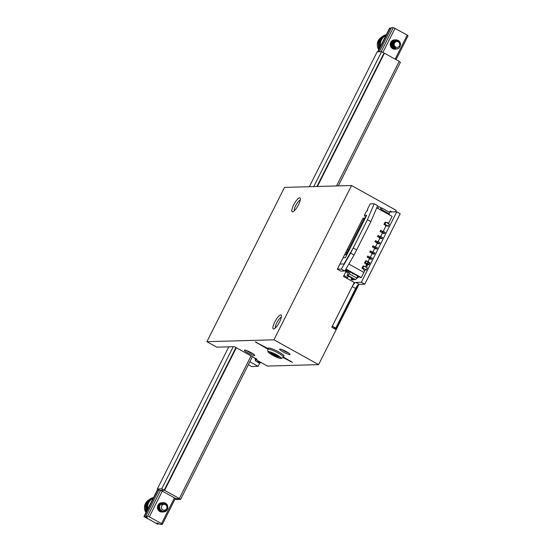 <?xml version="1.0" encoding="UTF-8"?>
<svg xmlns="http://www.w3.org/2000/svg" width="552" height="552" viewBox="0 0 552 552"><rect width="100%" height="100%" fill="white"/><g stroke="black" fill="none" stroke-linecap="round" stroke-linejoin="round"><path stroke-width="0.83" d="M251.298 352.769A5.824 0.869 26.7 0 1 254.734 355.288A5.824 0.869 26.7 0 1 249.145 353.597A5.824 0.869 26.7 0 1 244.453 350.113A5.824 0.869 26.7 0 1 251.298 352.769M286.585 351.769A5.824 0.869 26.7 0 1 290.021 354.287A5.824 0.869 26.7 0 1 284.425 352.597A5.824 0.869 26.7 0 1 279.733 349.119A5.824 0.869 26.7 0 1 286.585 351.769M268.175 348.622L255.259 341.867L267.962 349.174M282.962 357.51L292.505 362.388L283.321 357.041L283.969 356.005A8.735 1.304 26.7 0 0 281.43 353.556A8.735 1.304 26.7 0 0 273.226 349.278A8.735 1.304 26.7 0 0 268.362 348.153L267.92 349.285A8.625 1.29 26.7 0 1 272.722 350.389A8.625 1.29 26.7 0 1 280.823 354.619A8.625 1.29 26.7 0 1 283.328 357.034C282.024 358.227 281.209 358.69 280.892 358.427A7.307 1.09 26.7 0 0 279.098 356.254A7.307 1.09 26.7 0 0 271.515 352.383A7.307 1.09 26.7 0 0 268.251 352.072L270.459 353.949C275.275 356.799 278.753 358.296 280.892 358.427M346.014 271.425L343.482 276.455L354.281 282.458L331.78 327.198L336.196 329.654L318.607 364.624L267.451 366.073L255.134 359.228L256.901 359.179L234.407 346.677L216.763 347.173L206.903 341.695L284.501 187.411L351.541 185.513L273.944 339.797L206.903 341.695M318.607 364.624L273.944 339.797M249.842 361.746L258.101 366.335L259.654 363.25L255.231 360.794L255.831 359.614M255.134 359.228L254.7 357.958M258.101 366.335L251.574 366.521L248.345 364.727M351.541 185.513L396.205 210.34L395.453 211.837M381.356 208.007L378.665 206.51L377.727 208.373M391.975 211.933L390.236 210.974L389.512 212.41M299.626 197.795A7.963 2.098 119.1 0 1 300.316 198.416A7.963 2.098 119.1 0 1 297.928 205.848A7.963 2.098 119.1 0 1 292.87 211.802A7.963 2.098 119.1 0 1 293.471 205.323A7.963 2.098 119.1 0 1 299.626 197.795M280.713 314.93A7.963 2.098 119.1 0 1 281.396 315.551A7.963 2.098 119.1 0 1 279.008 322.982A7.963 2.098 119.1 0 1 273.958 328.937A7.963 2.098 119.1 0 1 274.551 322.458A7.963 2.098 119.1 0 1 280.713 314.93M281.313 317.303A6.217 1.642 -60.9 0 0 277.214 321.988A6.217 1.642 -60.9 0 0 275.4 327.943M300.233 200.169A6.217 1.642 -60.9 0 0 296.127 204.847A6.217 1.642 -60.9 0 0 294.32 210.809M343.944 275.538L347.608 277.573L348.326 276.145M347.608 277.573A5.824 1.539 -60.9 0 0 347.173 278.505M281.996 349.623A4.657 0.697 -153.3 0 0 288.261 352.776M246.716 350.623A4.657 0.697 -153.3 0 0 252.975 353.777M164.103 511.428A4.657 4.437 -91.6 0 1 157.561 506.322A4.657 4.437 -91.6 0 1 162.633 502.796M163.64 503.113A4.657 4.437 -91.6 0 1 164.668 503.769M394.852 49.19A4.657 4.437 -91.6 0 1 390.347 43.47A4.657 4.437 -91.6 0 1 396.743 40.42M395.122 59.126L407.224 35.059L408.045 35.783L396.046 59.637M175.377 498.387L162.322 524.345L160.487 524.4L156.92 523.034M392.265 40.613A4.657 4.437 -91.6 0 1 393.893 42.283M394.052 46.761A4.657 4.437 -91.6 0 1 393.831 47.175M393.355 47.824A4.657 4.437 -91.6 0 1 392.493 48.583M156.878 523.117L157.7 524.193L143.955 516.555L157.72 489.189M377.699 51.812L389.677 27.986L391.106 28.4M158.997 489.9L145.762 516.217L147.598 516.161L160.604 490.307M381.19 51.715L393.321 27.6L407.224 35.059M379.355 51.764L391.485 27.655L393.321 27.6M162.281 491.107L149.33 516.858L161.501 523.627L174.453 497.869M395.053 28.297L382.909 52.44M162.322 524.345L161.501 523.627M149.33 516.858L147.598 516.161M145.762 516.217L147.322 517.7L143.955 516.555M144.341 516.541L158.017 489.355M378.079 51.805L390.064 27.979M158.086 524.179L158.355 523.634M161.074 490.431L175.798 498.622L179.331 498.518L164.606 490.335L161.149 490.286M317.428 186.479L384.461 53.199L399.186 61.382L336.541 185.941M251.043 355.923L179.331 498.518M236.318 347.739L164.606 490.335M384.461 53.199L383.964 53.213M175.253 498.635L178.972 498.532L180.594 499.429L176.185 499.553L175.094 498.946M399.103 61.541L400.448 62.293L338.286 185.893M252.395 356.675L180.594 499.429M161.384 503.32A4.657 4.437 -91.6 0 1 165.883 503.32C164.068 502.651 162.599 503.127 161.488 504.763A3.636 3.471 88.4 0 1 166.421 504.776C168.367 508.599 167.235 510.807 163.033 511.414C159.004 509.455 158.458 506.757 161.384 503.32L163.282 502.693M165.586 503.21L167.546 505.48L167.704 508.558L167.042 509.986L164.6 511.807L161.591 511.663L159.314 509.62L158.776 508.144L159.19 505.101L161.315 503.044L162.95 502.699L160.991 503.265L159.859 504.238L158.797 507.088L159.004 508.64L159.694 510.055L162.171 511.828L165.179 511.628L166.469 510.779L167.918 508.054L167.435 505.018L165.883 503.32M164.558 503.024L166.807 505.225M165.676 510.862L163.357 511.966L161.833 511.939L160.397 511.393L158.41 509.041L158.079 507.509L158.9 504.562L161.287 502.858L162.868 502.748M163.972 503.051L165.324 503.99M164.386 511.38L162.102 512.035L159.245 511.035L157.596 508.426L157.486 506.729M161.674 502.734L162.557 502.817M163.516 503.148L164.399 503.721M161.37 502.762L162.247 502.913M163.123 503.279L163.73 503.693M160.791 510.276L159.638 511.393M164.53 503.741L163.585 503.127M162.612 502.803L161.715 502.734M160.342 503.017L158.472 504.466L157.782 505.832L157.851 508.916L158.61 510.289L161.177 511.925L164.544 511.345M165.524 504.086L164.054 503.044M162.916 502.741L160.929 503.01L158.741 504.99L158.238 508.012L158.734 509.51L159.666 510.759L162.433 512.001L163.951 511.863L166.062 510.586M167.118 505.729L166.331 504.286L164.682 503.031M162.005 509.13A2.912 2.774 88.4 0 0 166.014 509.503A2.912 2.774 88.4 0 0 166.152 505.28A2.912 2.774 88.4 0 0 162.005 509.13M158.203 505.522L158.3 506.177M162.233 503.831L162.647 503.955M159.459 510.545L158.031 508.999L157.7 506.598L158.852 504.556L160.735 503.783M158.845 510.565L158.383 510.241M158.486 504.383L160.784 503.824L158.652 504.183M160.232 504.5L158.921 503.907L160.66 503.962M159.01 503.824L160.487 504.155M158.948 503.879L160.287 504.424M158.81 504.017L160.073 504.769M158.935 504.376L159.459 504.797M160.059 509.317L159.707 509.834M159.783 505.37L159.487 504.99M159.404 504.894L158.852 504.431M160.011 504.873L158.769 504.059M160.439 504.217L159.031 503.831M160.618 504.004L158.969 503.866M160.832 503.776L159.273 504.162L157.748 505.901L157.893 509.034M160.515 504.128L159.031 505.749L159.128 508.999M163.854 503.693L161.488 504.763M393.845 48.259A4.657 4.437 -91.6 0 1 392.03 43.939C392.306 46.037 393.466 47.348 395.501 47.872A3.636 3.471 88.4 0 1 393.521 43.125C395.991 39.682 398.302 39.834 400.455 43.587C400.297 48.19 398.096 49.749 393.845 48.259L392.762 47.141L391.906 44.167L392.224 42.642L394.149 40.379L396.06 39.841L398.358 40.468L400.262 43.001M397.675 48.783L396.012 49.156L394.004 48.735L391.81 46.596L391.361 43.532L391.879 42.076L394.093 40.123L395.549 39.854L393.755 40.324L391.768 42.525L391.541 45.595L392.168 47.037L394.577 48.921L396.122 49.156L398.344 48.479M395.501 49.169L392.817 48.438L391.678 47.382L390.671 44.45L391.616 41.559L394.066 39.965L394.928 39.868L392.424 40.82L391.437 41.966L390.802 44.96L392.113 47.769L393.362 48.686L396.577 49.004M394.487 48.624L393.562 49.045M394.156 48.452L393.259 48.949M393.824 48.245L392.948 48.824M391.499 47.789L394.804 49.19M398.551 41.034L395.549 39.854M400.579 44.429L400.124 42.352L399.255 41.103L396.626 39.847L393.845 40.641L392.803 41.724L392.03 43.939M399.42 45.837A2.912 2.774 88.4 0 0 398.13 41.828A2.912 2.774 88.4 0 0 394.39 43.387A2.912 2.774 88.4 0 0 399.42 45.837M391.182 42.904L391.306 46.32M394.19 47.41L392.927 45.692L392.865 43.27L394.245 41.393L395.398 40.917M392.079 44.319L393.127 41.821L395.294 40.876L392.658 42.18L391.92 44.443L392.168 45.747M393.093 47.541L391.734 45.844L391.596 43.429L392.907 41.497L395.336 40.945M393.617 48.072L391.43 46.465L390.857 44.105L391.154 42.932L392.734 41.248L395.122 41.069M393.762 48.196L391.223 47.023L390.236 44.774M390.312 43.636L391.803 41.448M393.742 48.176L391.444 47.72M393.631 48.086L392.562 48.238L393.59 48.052M393.459 47.934L392.003 48.252L393.41 47.886M393.259 47.727L391.968 48.217M393.031 47.465L391.844 48.114M391.83 41.338L393.5 43.173M393.541 45.864L393.183 46.596M392.782 47.127L391.672 47.955M391.934 47.727L392.72 47.023M393.093 46.492L393.459 45.637M393.431 43.408L392.7 42.131M392.617 42.035L391.754 41.386M391.803 48.079L392.969 47.382M393.452 46.865L393.776 46.354M392.562 48.238L391.941 48.196L393.203 47.665M391.603 47.893L393.721 48.162M393.286 40.938L390.809 42.228M390.63 46.451L392.465 47.976L393.666 48.203M395.059 41.103L392.182 41.49L390.837 43.387L390.94 45.809L391.561 46.872L393.673 48.127M395.287 40.972L393.355 41.158L392.396 41.8L391.34 43.905L391.796 46.292L393.279 47.755M393.466 46.879L392.596 43.746L393.721 41.683L395.135 40.883M394.521 41.517L393.383 43.084L393.328 45.499L395.501 47.872M228.811 346.808L157.32 488.962L159.769 490.328L164.179 490.204L235.939 347.525M157.32 488.962L161.729 488.837L164.179 490.204M316.931 186.493L384.04 53.068L381.584 51.702L377.175 51.826L309.334 186.707M161.729 488.837L233.213 346.711M313.743 186.583L381.584 51.702M386.234 34.838A10.191 9.708 88.4 0 0 379.541 48.141M386.296 34.714A10.191 9.708 88.4 0 0 379.238 48.748M385.931 35.445A10.191 9.708 88.4 0 0 380.5 46.244M386.076 35.162A10.191 9.708 88.4 0 0 380.114 47.017M153.139 498.297A10.191 9.708 88.4 0 0 147.708 509.096M153.284 498.014A10.191 9.708 88.4 0 0 147.322 509.862M153.449 497.69A10.191 9.708 88.4 0 0 146.756 510.993M153.511 497.566A10.191 9.708 88.4 0 0 146.446 511.601M389.277 214.431L388.925 214.121L389.277 214.431M381.501 209.525L381.128 210.264L381.501 209.525A1.746 0.462 -60.9 0 0 381.818 208.014A1.746 0.462 -60.9 0 0 381.749 208L380.866 208.021L380.045 209.656L380.866 208.021L381.749 208A1.746 0.462 -60.9 0 1 381.818 208.014L389.429 212.244A1.746 0.462 119.1 0 1 389.112 213.755L381.501 209.525A1.746 0.462 -60.9 0 0 381.818 208.014L389.429 212.244A1.746 0.462 119.1 0 1 389.112 213.755L381.501 209.525M388.739 214.493L389.112 213.755L388.739 214.493M352.521 279.733L351.065 279.436L351.762 278.049M352.404 279.974L351.065 279.436M352.714 278.581L351.948 279.415L352.445 278.429M353.694 279.126L353.28 279.954L352.3 279.402M353.28 279.954L351.948 279.415M350.168 271.825L349.168 273.813L356.778 278.042L357.779 276.055M349.078 271.218L346.98 275.393L354.591 279.623L355.474 279.595A1.746 0.462 119.1 0 0 356.778 278.042M349.168 273.813A1.746 0.462 -60.9 0 1 347.863 275.372L346.98 275.393M347.622 272.315L345.635 272.177M352.038 278.201L351.417 279.429M356.682 278.222L357.199 278.201L358.172 276.276M357.199 278.201L356.847 277.897M392.086 216.356L376.754 207.828L392.086 216.356L388.656 223.167L387.676 222.622L386.952 222.856L387.676 222.622L388.656 223.167L387.863 223.187L388.656 223.167L392.086 216.356M365.389 269.438L363.892 272.412L348.843 264.049M365.672 260.861L364.52 263.049L365.99 263.87L366.335 265.05L367.322 265.595L366.424 267.375M367.653 261.482L368.225 261.296L369.247 259.261A0.814 0.78 88.4 0 0 368.922 258.163L367.156 257.177L368.922 258.163A0.814 0.78 88.4 0 1 369.247 259.261L368.025 261.689M367.722 256.045L367.156 257.177L367.722 256.045L369.488 257.032A0.814 0.78 88.4 0 0 369.529 257.053A0.814 0.78 88.4 0 1 369.488 257.032L367.722 256.045M370.219 257.032A0.814 0.78 88.4 0 0 370.544 256.694L371.834 254.12A0.814 0.78 88.4 0 0 371.51 253.016L369.743 252.036L371.51 253.016A0.814 0.78 88.4 0 1 371.834 254.12L370.544 256.694A0.814 0.78 88.4 0 1 370.219 257.032M370.309 250.905L369.743 252.036L370.309 250.905L372.076 251.884A0.814 0.78 88.4 0 0 372.117 251.905A0.814 0.78 88.4 0 1 372.076 251.884L370.309 250.905M372.8 251.891A0.814 0.78 88.4 0 0 373.124 251.546L374.422 248.98A0.814 0.78 88.4 0 0 374.097 247.876L372.331 246.896L374.097 247.876A0.814 0.78 88.4 0 1 374.422 248.98L373.124 251.546A0.814 0.78 88.4 0 1 372.8 251.891M372.897 245.764L372.331 246.896L372.897 245.764L374.663 246.744A0.814 0.78 88.4 0 0 374.704 246.765A0.814 0.78 88.4 0 1 374.663 246.744L372.897 245.764M375.388 246.744A0.814 0.78 88.4 0 0 375.712 246.406L377.009 243.832A0.814 0.78 88.4 0 0 376.685 242.735L374.911 241.748L376.685 242.735A0.814 0.78 88.4 0 1 377.009 243.832L375.712 246.406A0.814 0.78 88.4 0 1 375.388 246.744M375.484 240.617L374.911 241.748L375.484 240.617L377.251 241.603A0.814 0.78 88.4 0 0 377.292 241.624A0.814 0.78 88.4 0 1 377.251 241.603L375.484 240.617M377.975 241.603A0.814 0.78 88.4 0 0 378.299 241.265L379.597 238.692A0.814 0.78 88.4 0 0 379.265 237.588L377.499 236.608L379.265 237.588A0.814 0.78 88.4 0 1 379.597 238.692L378.299 241.265A0.814 0.78 88.4 0 1 377.975 241.603M378.072 235.476L377.499 236.608L378.072 235.476L379.838 236.456A0.814 0.78 88.4 0 0 379.879 236.484A0.814 0.78 88.4 0 1 379.838 236.456L378.072 235.476M380.563 236.463A0.814 0.78 88.4 0 0 380.887 236.118L382.177 233.551A0.814 0.78 88.4 0 0 381.853 232.447L380.087 231.467L381.853 232.447A0.814 0.78 88.4 0 1 382.177 233.551L380.887 236.118A0.814 0.78 88.4 0 1 380.563 236.463M380.659 230.336L380.087 231.467L380.659 230.336L382.426 231.316A0.814 0.78 88.4 0 0 382.467 231.336A0.814 0.78 88.4 0 1 382.426 231.316L380.659 230.336M383.15 231.316A0.814 0.78 88.4 0 0 383.474 230.977L385.786 226.375L385.441 225.195L383.964 224.374L385.082 222.166L385.896 222.27L389.332 224.181L388.297 226.237L385.572 225.651L388.297 226.237L389.332 224.181L385.896 222.27L384.861 224.326L388.297 226.237L384.861 224.326L385.896 222.27L385.013 222.297L383.978 224.353L384.861 224.326L383.964 224.374L385.441 225.195L385.786 226.375L383.474 230.977A0.814 0.78 88.4 0 1 383.15 231.316M387.145 222.794L387.863 223.187L387.145 222.794M364.582 262.924L365.465 262.897L368.902 264.808L368.191 264.829A2.912 0.435 26.7 0 1 366.68 264.373M368.902 264.808L369.937 262.752L366.5 260.841L365.465 262.897M365.617 260.861L366.5 260.841M348.415 249.642L364.196 218.275L365.32 217.909L362.926 218.309L365.369 217.936L362.926 218.309L347.146 249.677L348.415 249.642L348.816 250.849M344.807 271.018L341.377 269.107L350.63 253.126L367.439 219.703L370.875 221.607L377.658 205.703L370.875 221.607L367.439 219.703L374.221 203.792L377.658 205.703L374.221 203.792L370.164 203.909L367.577 209.049L367.694 210.312L366.286 211.623L364.41 215.349L366.707 215.287L364.41 215.349L365.562 217.557L364.41 215.349L366.286 211.623L367.694 210.312L367.577 209.049L370.164 203.909L374.221 203.792L367.439 219.703L353.211 247.986L343.958 263.966L339.901 264.077L345.655 252.637L347.953 252.568L366.707 215.287L345.366 257.715L343.075 257.777L337.313 269.224L340.75 271.129L344.807 271.018L354.06 255.038L370.875 221.607L356.647 249.897L353.211 247.986M366.873 211.078L367.625 209.581L366.873 211.078M367.853 256.238L367.315 257.267L368.812 258.088L367.335 257.267L367.853 256.238L369.329 257.06L368.812 258.088L369.778 258.06L368.812 258.088L369.329 257.06L367.853 256.238M370.295 257.032L369.329 257.06L370.295 257.032L369.778 258.06L371.744 259.15L369.778 258.06L370.295 257.032L372.262 258.122L371.744 259.15L370.599 259.185L371.744 259.15L372.262 258.122L370.295 257.032M369.322 258.715L370.599 259.185L369.322 258.715M380.79 230.522L380.245 231.557L381.742 232.371L380.273 231.55L380.79 230.522L382.26 231.343L381.742 232.371L382.715 232.344L381.742 232.371L382.26 231.343L380.79 230.522M383.233 231.316L382.26 231.343L383.233 231.316L382.715 232.344L384.675 233.434L382.715 232.344L383.233 231.316L385.192 232.406L384.675 233.434L383.53 233.468L384.675 233.434L385.192 232.406L383.233 231.316M382.253 233.006L383.53 233.468L382.253 233.006M378.203 235.669L377.658 236.698L379.155 237.512L377.685 236.698L378.203 235.669L379.672 236.484L379.155 237.512L380.128 237.484L379.155 237.512L379.672 236.484L378.203 235.669M380.645 236.456L379.672 236.484L380.645 236.456L380.128 237.484L382.087 238.581L380.128 237.484L380.645 236.456L382.605 237.553L382.087 238.581L380.942 238.609L382.087 238.581L382.605 237.553L380.645 236.456M379.666 238.147L380.942 238.609L379.666 238.147M375.615 240.81L375.07 241.838L376.567 242.659L375.098 241.838L375.615 240.81L377.085 241.631L376.567 242.659L377.54 242.632L376.567 242.659L377.085 241.631L375.615 240.81M378.058 241.603L377.085 241.631L378.058 241.603L377.54 242.632L379.507 243.722L377.54 242.632L378.058 241.603L380.024 242.694L379.507 243.722L378.355 243.756L379.507 243.722L380.024 242.694L378.058 241.603M377.078 243.287L378.355 243.756L377.078 243.287M373.028 245.95L372.49 246.985L373.987 247.8L372.51 246.979L373.028 245.95L374.504 246.772L373.987 247.8L374.953 247.772L373.987 247.8L374.504 246.772L373.028 245.95M375.47 246.744L374.504 246.772L375.47 246.744L374.953 247.772L376.919 248.862L374.953 247.772L375.47 246.744L377.437 247.834L376.919 248.862L375.774 248.897L376.919 248.862L377.437 247.834L375.47 246.744M374.491 248.434L375.774 248.897L374.491 248.434M370.44 251.098L369.902 252.126L371.399 252.94L369.923 252.126L370.44 251.098L371.917 251.912L371.399 252.94L372.365 252.913L371.399 252.94L371.917 251.912L370.44 251.098M372.883 251.884L371.917 251.912L372.883 251.884L372.365 252.913L374.332 254.01L372.365 252.913L372.883 251.884L374.849 252.982L374.332 254.01L373.186 254.037L374.332 254.01L374.849 252.982L372.883 251.884M371.91 253.575L373.186 254.037L371.91 253.575M363.085 266.009L361.933 268.196L363.402 269.01L363.754 270.19L364.734 270.735L361.305 277.552L345.966 269.024M365.065 266.623L365.638 266.437L366.659 264.408M365.383 261.331L364.817 262.462M348.512 272.35L345.221 270.308L346.966 270.252L360.511 277.573L361.305 277.552M361.995 268.065L362.878 268.037L366.314 269.949L365.61 269.969A2.912 0.435 26.7 0 1 365.155 269.893M366.314 269.949L367.349 267.892L363.913 265.981L362.878 268.037M363.03 266.009L363.913 265.981M362.926 218.309L344.558 254.824L345.828 254.782L364.196 218.275L362.926 218.309M344.924 270.818L348.333 272.709M341.377 269.107L337.313 269.224M369.674 263.263L367.715 262.172L367.197 263.2L369.157 264.291L369.674 263.263M358.607 276.517L358.041 277.642L357.606 277.401M353.563 273.716L352.528 273.744M357.475 277.663L358.041 277.642M350.63 253.126L354.06 255.038M259.523 361.67L256.935 361.739M389.719 212.002L396.778 211.802L361.339 282.258L355.695 282.417L359.131 284.328A4.657 1.228 -60.9 0 0 355.647 288.482L335.733 328.081L332.297 326.17L352.217 286.571A4.657 1.228 119.1 0 1 355.695 282.417M361.339 282.258L364.775 284.17L400.214 213.714L396.778 211.802M364.775 284.17L359.131 284.328M335.733 328.081L333.477 328.143M261.372 362.698L258.784 362.767M260.882 362.422L258.295 362.498M358.02 285.025L335.968 328.868L334.836 328.902M358.986 284.349L336.458 329.137L335.968 328.868M336.458 329.137L335.333 329.171M271.984 354.625L274.675 355.391L278.746 357.655L275.779 355.709L278.47 356.468L277.256 355.674L274.565 354.908L271.598 352.956L270.501 352.645L273.461 354.591L270.77 353.832L271.984 354.625L272.184 354.232M274.875 354.998L274.675 355.391M275.945 355.302L275.779 355.709M256.376 342.737L256.618 342.247M290.242 361.56L290.504 361.036M148.971 499.877A8.735 8.321 88.4 0 0 145.949 512.587M381.756 37.025A8.735 8.321 88.4 0 0 378.223 40.703A8.735 8.321 88.4 0 0 378.741 49.742M347.863 275.372L355.474 279.595M346.263 271.094L346.684 270.259M355.647 288.482L352.217 286.571M278.663 356.295A6.714 1 -153.3 0 0 270.169 352.224A6.714 1 -153.3 0 0 270.583 354.004A6.714 1 -153.3 0 0 279.07 358.075A6.714 1 -153.3 0 0 278.663 356.295M148.992 499.857L147.191 501.147L144.438 507.709L145.935 512.622M378.727 49.77L378.182 40.717L381.784 37.005M390.851 46.892L391.747 44.657L390.719 42.401M268.251 352.072C267.851 351.969 267.741 351.044 267.92 349.285"/></g></svg>

